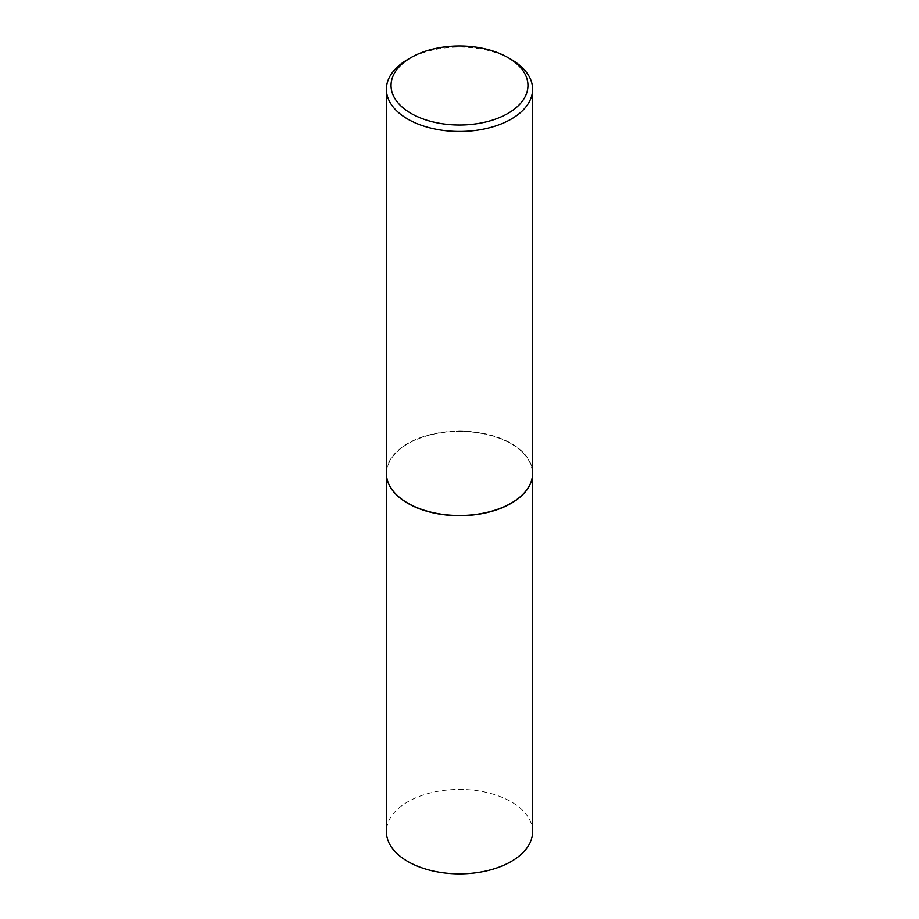 <?xml version="1.0" encoding="UTF-8"?>
<svg xmlns="http://www.w3.org/2000/svg" width="919" height="919" viewBox="0 0 919 919"><rect width="100%" height="100%" fill="white"/><g stroke="black" fill="none" stroke-linecap="round" stroke-linejoin="round"><path stroke-width="0.69" stroke-dasharray="4.59 3.45" d="M532.606 831.649A73.106 42.205 0 0 0 511.194 801.805A73.106 42.205 0 0 0 431.528 792.66A73.106 42.205 0 0 0 386.394 831.649M532.606 473.388A73.106 42.205 0 0 0 511.194 443.636A73.106 42.205 0 0 0 431.597 434.469A73.106 42.205 0 0 0 386.394 473.388M511.113 503.187A72.877 42.079 0 0 0 511.033 443.728A72.877 42.079 0 0 0 407.967 443.728A72.877 42.079 0 0 0 407.967 503.233M532.606 473.296A73.106 42.205 0 0 0 511.194 443.44A73.106 42.205 0 0 0 431.528 434.296A73.106 42.205 0 0 0 386.394 473.296M511.194 59.425A73.106 42.205 0 0 0 407.806 59.425"/><path stroke-width="1.38" d="M386.394 473.388A73.106 42.205 0 0 0 386.394 473.48L386.394 831.649A73.106 42.205 0 0 0 407.806 861.494A73.106 42.205 0 0 0 487.472 870.649A73.106 42.205 0 0 0 532.606 831.649L532.606 473.48A73.106 42.205 0 0 0 532.606 473.388M386.394 473.48A73.106 42.205 0 0 0 407.806 503.325A73.106 42.205 0 0 0 487.472 512.48A73.106 42.205 0 0 0 532.606 473.48M411.092 57.529A68.465 39.528 0 0 0 411.092 113.428A68.465 39.528 0 0 0 507.908 113.428A68.465 39.528 0 0 0 507.908 57.529A68.465 39.528 0 0 0 411.092 57.529L407.806 59.425A73.106 42.205 0 0 0 386.394 89.269L386.394 473.296A73.106 42.205 0 0 0 407.806 503.141L407.967 503.233A72.877 42.079 0 0 0 511.033 503.233A72.877 42.079 0 0 0 511.113 503.187M407.967 503.233L407.806 503.141A73.106 42.205 0 0 0 511.194 503.141A73.106 42.205 0 0 0 532.606 473.296L532.606 89.269A73.106 42.205 0 0 0 511.194 59.425L507.908 57.529L511.194 59.425M386.394 89.269A73.106 42.205 0 0 0 407.806 119.114A73.106 42.205 0 0 0 487.472 128.258A73.106 42.205 0 0 0 532.606 89.269"/></g></svg>

